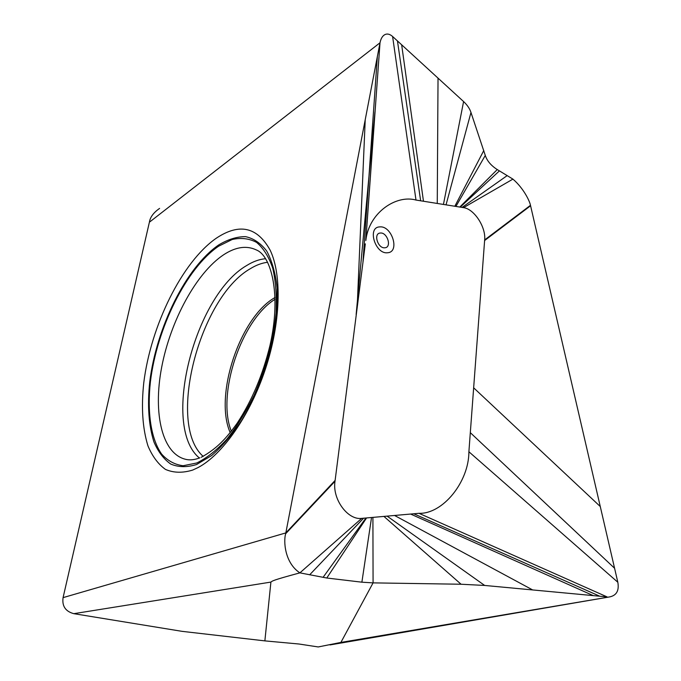 <?xml version="1.0" encoding="UTF-8"?>
<svg xmlns="http://www.w3.org/2000/svg" width="681" height="681" viewBox="0 0 681 681"><rect width="100%" height="100%" fill="white"/><g stroke="black" fill="none" stroke-linecap="round" stroke-linejoin="round"><path stroke-width="1.02" d="M159.592 208.412C153.531 212.608 150.126 217.213 149.394 222.21L380.007 42.784L285.833 532.908L63.078 597.629C61.903 606.081 65.487 611.427 73.82 613.675L182.125 631.355L264.866 640.881L270.902 582.085C272.4 580.97 271.693 580.476 299.887 572.866L326.778 578.016L361.883 582.187L373.077 582.876L340.9 642.421L609.759 596.888C616.594 595.407 619.284 590.529 617.82 582.246L530.473 205.313C529.886 201.644 523.902 188.509 512.921 179.12L497.258 169.569C491.078 165.619 487.085 160.903 485.281 155.43L470.971 112.467C469.762 108.679 467.302 105.044 463.591 101.563L392.605 36.493C389.941 34.152 387.421 33.497 385.063 34.527C382.586 35.727 380.9 38.477 380.007 42.784L365.842 240.504C368.804 212.702 396.163 194.408 415.989 200.052L463.531 207.645C474.087 208.888 486.047 226.994 484.659 239.916L468.894 451.75C468.954 481.91 442.727 514.215 418.985 513.312L361.696 518.377C347.829 520.369 332.107 499.071 335.009 481.271L365.322 243.841M340.9 642.421L318.223 646.95L299.002 644.013L264.866 640.881M530.473 205.313L484.659 239.916M372.916 517.364L373.077 582.876L461.08 584.238L484.668 585.447L607.111 596.914L418.985 513.312M512.921 179.12L463.531 207.645M335.12 480.428L285.833 532.908L285.688 533.7C283.441 540.501 284.394 562.719 299.887 572.866L361.696 518.377M285.688 533.7L335.009 481.271M73.82 613.675L270.902 582.085M63.078 597.629L149.267 222.73M216.294 238.205C181.878 262.049 150.782 325.858 143.768 382.782C141.137 407.34 142.542 428.375 147.964 445.893C152.34 456.313 158.162 464.144 165.449 469.396C173.493 472.912 182.551 473.15 192.638 470.086L198.12 467.532C222.466 454.687 249.936 415.682 265.335 369.272C280.751 322.862 282.053 275.167 270.221 250.319C257.324 226.875 239.346 222.84 216.294 238.205M483.774 150.552L454.823 206.266M530.576 205.764L484.617 240.538M600.25 506.502L473.772 387.923M614.543 568.218L470.358 432.707M617.82 582.246L468.894 451.75M599.774 596.224L413.776 513.763M506.962 175.758L462.093 207.416M379.657 226.909C391.856 225.3 400.207 252.021 387.685 252.736C375.367 254.677 366.889 227.25 379.657 226.909M380.321 233.038C387.302 232.076 392.086 247.407 384.901 247.773C377.878 248.846 373.052 233.277 380.321 233.038M218.78 244.888C186.007 267.216 156.264 327.97 149.718 382.109C147.275 405.459 148.688 425.412 153.949 441.969C158.171 451.801 163.763 459.164 170.744 464.067C178.422 467.319 187.054 467.464 196.639 464.502L211.646 455.546C221.98 446.583 232 434.836 241.704 420.313C260.474 389.362 273.856 348.629 277.031 312.775L277.158 287.884C275.413 273.013 271.949 260.763 266.773 251.136C260.772 243.245 253.69 238.41 245.526 236.639C236.962 236.605 228.041 239.354 218.78 244.888M218.644 246.19L232.187 239.499C241.014 237.499 249.135 238.461 256.541 242.376C263.351 248.054 268.74 256.635 272.723 268.118C275.728 281.142 276.844 296.201 276.077 313.303C273.319 340.687 266.033 367.97 254.209 395.142C245.85 412.048 236.69 426.791 226.722 439.356C216.584 450.303 206.607 458.177 196.792 462.978L183.112 465.744C174.753 464.655 167.594 460.765 161.618 454.065C150.807 438.607 147.087 411.996 150.416 381.735C156.86 328.233 186.288 268.178 218.644 246.19M199.891 457.845C195.064 459.641 190.808 460.228 187.105 459.615C162.214 455.342 152.774 413.81 161.635 367.434C170.412 320.998 196.128 273.03 223.666 254.745C235.779 246.828 246.777 245.271 256.66 250.08C271.183 256.039 281.585 294.584 270.025 345.267C262.883 374.678 251.953 400.632 237.235 423.122C226.237 438.496 216.839 448.711 201.193 457.317M265.573 258.72C259.444 259.223 253.145 261.495 246.667 265.53C194.468 295.571 160.946 426.715 199.422 458.015M267.633 262.287C261.964 262.934 256.158 265.096 250.216 268.757C199.38 297.699 166.445 424.425 203.202 456.389M230.229 432.673C213.791 395.874 239.933 317.125 275.115 297.452M231.327 431.277C216.464 394.529 241.27 319.798 275.158 299.231M377.368 56.421L362.99 261.734M392.605 36.493L415.989 200.052M397.457 40.928L420.645 200.801M470.971 112.467L446.038 204.87M485.281 155.43L455.912 206.437M497.258 169.569L459.786 207.05M499.377 170.922L460.262 207.126M463.591 101.563L443.442 204.462M438.028 78.119L437.262 203.474M401.654 44.767L423.471 201.261M365.229 119.626L357.219 306.169M309.634 574.841L363.577 518.207M323.083 577.326L365.952 517.986M326.778 578.016L366.574 517.935M361.883 582.187L371.537 517.492M461.08 584.238L383.888 516.385M484.668 585.447L387.063 516.104M532.67 589.942L394.512 515.449M593.296 595.62L410.575 514.044M609.759 596.888L330.021 644.924M356.146 314.486L374.967 111.735M374.95 112.024L365.842 240.504"/></g></svg>
